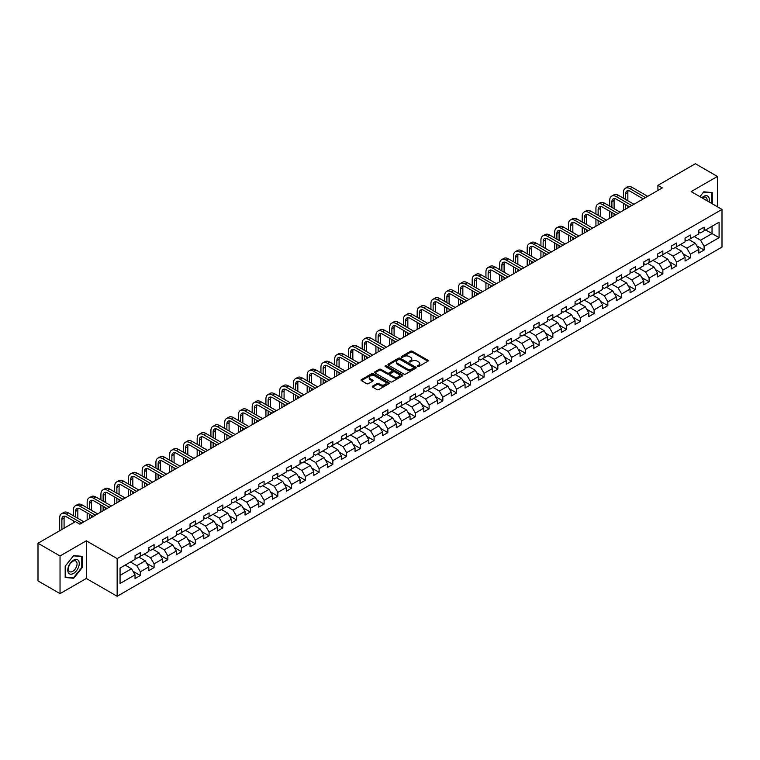 <?xml version="1.0" encoding="UTF-8"?>
<svg xmlns="http://www.w3.org/2000/svg" width="760" height="760" viewBox="0 0 760 760"><rect width="100%" height="100%" fill="white"/><g stroke="black" fill="none" stroke-linecap="round" stroke-linejoin="round"><path stroke-width="1.14" d="M417.487 366.529A0.855 0.494 0 0 0 418.693 366.529L427.889 361.219A1.226 0.703 0 0 0 428.25 360.724A1.226 0.703 0 0 0 427.889 360.221L412.319 351.234A1.226 0.703 0 0 0 410.59 351.234L401.394 356.535A0.855 0.494 0 0 0 402.601 357.238L403.798 356.554A3.914 2.261 0 0 1 409.336 356.554L410.628 357.305A3.914 2.261 0 0 1 411.777 358.901A3.914 2.261 0 0 1 410.628 360.497L409.44 361.18A0.855 0.494 0 0 0 410.647 361.883L411.844 361.199A3.914 2.261 0 0 1 417.382 361.199L418.674 361.95A3.914 2.261 0 0 1 419.824 363.546A3.914 2.261 0 0 1 418.674 365.142L417.487 365.826A0.855 0.494 0 0 0 417.487 366.529L417.487 365.826M372.599 386.099A1.226 0.703 0 0 0 372.248 386.593A1.226 0.703 0 0 0 372.599 387.096L376.969 389.623A1.226 0.703 0 0 0 378.708 389.623L388.911 383.724A1.226 0.703 0 0 0 389.272 383.22A1.226 0.703 0 0 0 388.911 382.726L373.34 373.73A1.226 0.703 0 0 0 371.611 373.73L361.399 379.63A1.226 0.703 0 0 0 361.038 380.123A1.226 0.703 0 0 0 361.399 380.627L366.681 383.676A1.226 0.703 0 0 0 368.41 383.676L372.78 381.149A1.226 0.703 0 0 0 373.131 380.655A1.226 0.703 0 0 0 372.78 380.152L370.158 378.641A3.277 1.89 0 0 1 369.198 377.302A3.277 1.89 0 0 1 371.222 375.563A3.277 1.89 0 0 1 374.784 375.972L385.044 381.89A3.277 1.89 0 0 1 386.004 383.22A3.277 1.89 0 0 1 383.981 384.969A3.277 1.89 0 0 1 380.409 384.56L378.708 383.572A1.226 0.703 0 0 0 376.969 383.572L372.599 386.099L372.599 387.096M86.307 540.806L60.04 555.978L38 543.258L38 580.915L60.04 593.636L86.307 578.474L117.154 596.277L117.154 558.619L86.307 540.806L86.307 578.474M717.421 206.767L717.421 176.443L691.153 191.605L722 209.418L117.154 558.619M717.421 176.443L695.381 163.723L657.922 185.345L657.922 190.437M38 543.258L75.459 521.626L79.866 524.172L662.331 187.891L657.922 185.345M403.883 374.081A1.226 0.703 0 0 0 405.612 374.081L415.824 368.191A1.226 0.703 0 0 0 416.176 367.688A1.226 0.703 0 0 0 415.824 367.194L400.244 358.197A1.226 0.703 0 0 0 398.515 358.197L388.303 364.097A1.226 0.703 0 0 0 387.952 364.591A1.226 0.703 0 0 0 388.303 365.094L403.883 374.081M385.662 366.709A0.855 0.494 0 0 1 386.536 366.833L402.353 375.962L392.16 381.852A1.226 0.703 0 0 1 390.431 381.852L374.851 372.856L379.221 370.358L379.221 369.341L374.851 371.858A1.226 0.703 0 0 0 374.499 372.362A1.226 0.703 0 0 0 374.851 372.856L374.851 371.858M379.221 370.358A1.226 0.703 0 0 1 380.95 370.358L380.95 369.341A1.226 0.703 0 0 0 379.221 369.341M380.95 369.341L387.267 372.989A1.226 0.703 0 0 0 388.997 372.989L391.894 371.308A1.226 0.703 0 0 0 392.255 370.813A1.226 0.703 0 0 0 391.894 370.31L385.32 366.519A0.855 0.494 0 0 1 386.536 365.816L402.363 374.955A1.226 0.703 0 0 1 402.724 375.459A1.226 0.703 0 0 1 402.363 375.953L402.363 374.955M117.154 596.277L722 247.076L722 209.418M132.971 571.273L140.334 575.519L140.334 571.805L148.798 566.922L148.798 570.636L154.09 567.577L154.09 563.863L162.545 558.98L162.545 562.694L167.836 559.645L167.836 555.921L176.301 551.038L176.301 554.753L181.583 551.703L181.583 547.989L190.048 543.106L190.048 546.82L195.339 543.761L195.339 540.047L203.803 535.163L203.803 538.878L209.085 535.828L209.085 532.114L217.55 527.221L217.55 530.936L222.841 527.886L222.841 524.172L231.296 519.289L231.296 523.003L236.588 519.944L236.588 516.23L245.052 511.347L245.052 515.061L250.344 512.012L250.344 508.297L258.799 503.405L258.799 507.119L264.091 504.07L264.091 500.356L272.555 495.472L272.555 499.187L277.837 496.128L277.837 492.413L286.301 487.531L286.301 491.245L291.593 488.195L291.593 484.481L300.058 479.588L300.058 483.303L305.339 480.253L305.339 476.539L313.804 471.656L313.804 475.37L319.095 472.311L319.095 468.597L327.55 463.714L327.55 467.428L332.842 464.379L332.842 460.664L341.306 455.772L341.306 459.486L346.598 456.437L346.598 452.722L355.053 447.839L355.053 451.554L360.344 448.495L360.344 444.78L368.809 439.897L368.809 443.612L374.091 440.562L374.091 436.848L382.555 431.955L382.555 435.67L387.847 432.62L387.847 428.906L396.302 424.023L396.302 427.737L401.594 424.678L401.594 420.964L410.058 416.081L410.058 419.795L415.349 416.746L415.349 413.031L423.805 408.139L423.805 411.853L429.096 408.804L429.096 405.089L437.56 400.206L437.56 403.921L442.842 400.862L442.842 397.147L451.307 392.264L451.307 395.979L456.599 392.93L456.599 389.215L465.063 384.322L465.063 388.037L470.345 384.987L470.345 381.273L478.809 376.39L478.809 380.104L484.101 377.045L484.101 373.331L492.556 368.448L492.556 372.162L497.847 369.113L497.847 365.398L506.312 360.506L506.312 364.22L511.603 361.171L511.603 357.456L520.058 352.573L520.058 356.288L525.35 353.229L525.35 349.514L533.814 344.631L533.814 348.346L539.096 345.297L539.096 341.582L547.561 336.69L547.561 340.404L552.852 337.354L552.852 333.64L561.317 328.757L561.317 332.471L566.599 329.412L566.599 325.698L575.063 320.815L575.063 324.529L580.355 321.48L580.355 317.765L588.81 312.873L588.81 316.587L594.101 313.538L594.101 309.823L602.566 304.94L602.566 308.655L607.857 305.596L607.857 301.881L616.312 296.998L616.312 300.713L621.604 297.663L621.604 293.949L630.068 289.056L630.068 292.771L635.35 289.721L635.35 286.007L643.815 281.124L643.815 284.838L649.106 281.779L649.106 278.065L657.571 273.182L657.571 276.897L662.853 273.847L662.853 270.132L671.317 265.24L671.317 268.954L676.609 265.905L676.609 262.19L685.064 257.308L685.064 261.022L690.356 257.963L690.356 254.248L698.82 249.365L698.82 253.08L704.102 250.03L704.102 246.316L719.093 237.661L719.093 222.195L712.044 226.261L712.044 233.586L719.093 237.661M140.334 575.519L135.042 578.569L135.042 574.855L120.061 583.509L120.061 568.033L135.042 559.389L135.042 555.674L140.334 552.615L140.334 556.329L148.798 551.447L148.798 547.732L154.09 544.683L154.09 548.397L162.545 543.505L162.545 539.79L167.836 536.74L167.836 540.455L176.301 535.572L176.301 531.857L181.583 528.798L181.583 532.513L190.048 527.63L190.048 523.915L195.339 520.866L195.339 524.581L203.803 519.688L203.803 515.973L209.085 512.924L209.085 516.639L217.55 511.756L217.55 508.041L222.841 504.982L222.841 508.697L231.296 503.814L231.296 500.099L236.588 497.05L236.588 500.764L245.052 495.872L245.052 492.157L250.344 489.108L250.344 492.822L258.799 487.939L258.799 484.224L264.091 481.166L264.091 484.88L272.555 479.997L272.555 476.283L277.837 473.233L277.837 476.947L286.301 472.055L286.301 468.34L291.593 465.291L291.593 469.005L300.058 464.123L300.058 460.408L305.339 457.349L305.339 461.063L313.804 456.18L313.804 452.466L319.095 449.416L319.095 453.131L327.55 448.238L327.55 444.524L332.842 441.474L332.842 445.189L341.306 440.306L341.306 436.591L346.598 433.533L346.598 437.247L355.053 432.364L355.053 428.649L360.344 425.6L360.344 429.315L368.809 424.422L368.809 420.707L374.091 417.658L374.091 421.373L382.555 416.49L382.555 412.775L387.847 409.716L387.847 413.43L396.302 408.548L396.302 404.833L401.594 401.784L401.594 405.498L410.058 400.606L410.058 396.891L415.349 393.841L415.349 397.556L423.805 392.673L423.805 388.959L429.096 385.899L429.096 389.614L437.56 384.731L437.56 381.016L442.842 377.967L442.842 381.681L451.307 376.798L451.307 373.074L456.599 370.025L456.599 373.74L465.063 368.856L465.063 365.142L470.345 362.083L470.345 365.798L478.809 360.915L478.809 357.2L484.101 354.151L484.101 357.865L492.556 352.982L492.556 349.258L497.847 346.209L497.847 349.923L506.312 345.04L506.312 341.325L511.603 338.266L511.603 341.981L520.058 337.098L520.058 333.383L525.35 330.334L525.35 334.048L533.814 329.166L533.814 325.441L539.096 322.392L539.096 326.106L547.561 321.224L547.561 317.509L552.852 314.45L552.852 318.165L561.317 313.281L561.317 309.567L566.599 306.517L566.599 310.232L575.063 305.349L575.063 301.635L580.355 298.576L580.355 302.29L588.81 297.407L588.81 293.692L594.101 290.633L594.101 294.348L602.566 289.465L602.566 285.75L607.857 282.701L607.857 286.416L616.312 281.533L616.312 277.818L621.604 274.759L621.604 278.474L630.068 273.591L630.068 269.876L635.35 266.817L635.35 270.531L643.815 265.648L643.815 261.934L649.106 258.885L649.106 262.599L657.571 257.716L657.571 254.001L662.853 250.942L662.853 254.657L671.317 249.774L671.317 246.059L676.609 243L676.609 246.724L685.064 241.832L685.064 238.118L690.356 235.068L690.356 238.782L698.82 233.899L698.82 230.185L704.102 227.126L704.102 230.84L719.093 222.195M138.928 557.146L145.274 560.813L136.809 565.697L130.464 562.029M135.042 557.346L136.809 558.372L140.334 556.329M136.809 565.697L140.334 571.805M145.274 560.813L148.798 566.922M152.674 549.204L159.02 552.871L150.556 557.755L144.21 554.097M148.798 549.413L150.556 550.43L154.09 548.397M150.556 557.755L154.09 563.863M159.02 552.871L162.545 558.98M166.43 541.272L172.776 544.929L164.312 549.822L157.966 546.155M162.545 541.471L164.312 542.488L167.836 540.455M164.312 549.822L167.836 555.921M172.776 544.929L176.301 551.038M180.177 533.33L186.523 536.997L178.059 541.88L171.713 538.213M176.301 533.529L178.059 534.556L181.583 532.513M178.059 541.88L181.583 547.989M186.523 536.997L190.048 543.106M193.923 525.388L200.269 529.055L191.814 533.938L185.468 530.281M190.048 525.597L191.814 526.614L195.339 524.581M191.814 533.938L195.339 540.047M200.269 529.055L203.803 535.163M207.679 517.456L214.025 521.113L205.561 526.005L199.215 522.339M203.803 517.655L205.561 518.672L209.085 516.639M205.561 526.005L209.085 532.114M214.025 521.113L217.55 527.221M221.426 509.514L227.772 513.181L219.317 518.063L212.971 514.396M217.55 509.713L219.317 510.739L222.841 508.697M219.317 518.063L222.841 524.172M227.772 513.181L231.296 519.289M235.182 501.572L241.528 505.238L233.064 510.122L226.718 506.464M231.296 501.781L233.064 502.797L236.588 500.764M233.064 510.122L236.588 516.23M241.528 505.238L245.052 511.347M248.928 493.639L255.274 497.296L246.81 502.189L240.464 498.522M245.052 493.839L246.81 494.855L250.344 492.822M246.81 502.189L250.344 508.297M255.274 497.296L258.799 503.405M262.684 485.697L269.03 489.364L260.566 494.247L254.22 490.58M258.799 485.906L260.566 486.922L264.091 484.88M260.566 494.247L264.091 500.356M269.03 489.364L272.555 495.472M276.431 477.755L282.777 481.422L274.312 486.305L267.966 482.647M272.555 477.964L274.312 478.98L277.837 476.947M274.312 486.305L277.837 492.413M282.777 481.422L286.301 487.531M290.177 469.822L296.523 473.48L288.069 478.373L281.723 474.705M286.301 470.022L288.069 471.038L291.593 469.005M288.069 478.373L291.593 484.481M296.523 473.48L300.058 479.588M303.933 461.88L310.279 465.548L301.815 470.43L295.469 466.763M300.058 462.089L301.815 463.106L305.339 461.063M301.815 470.43L305.339 476.539M310.279 465.548L313.804 471.656M317.68 453.938L324.026 457.605L315.571 462.488L309.216 458.831M313.804 454.147L315.571 455.164L319.095 453.131M315.571 462.488L319.095 468.597M324.026 457.605L327.55 463.714M331.436 446.006L337.782 449.663L329.317 454.556L322.971 450.889M327.55 446.205L329.317 447.222L332.842 445.189M329.317 454.556L332.842 460.664M337.782 449.663L341.306 455.772M345.183 438.064L351.528 441.731L343.064 446.614L336.718 442.947M341.306 438.273L343.064 439.289L346.598 437.247M343.064 446.614L346.598 452.722M351.528 441.731L355.053 447.839M358.929 430.122L365.284 433.789L356.82 438.672L350.474 435.014M355.053 430.331L356.82 431.347L360.344 429.315M356.82 438.672L360.344 444.78M365.284 433.789L368.809 439.897M372.685 422.19L379.031 425.847L370.566 430.74L364.22 427.072M368.809 422.389L370.566 423.405L374.091 421.373M370.566 430.74L374.091 436.848M379.031 425.847L382.555 431.955M386.431 414.248L392.777 417.915L384.322 422.798L377.976 419.13M382.555 414.456L384.322 415.473L387.847 413.43M384.322 422.798L387.847 428.906M392.777 417.915L396.302 424.023M400.188 406.305L406.534 409.972L398.069 414.856L391.723 411.198M396.302 406.514L398.069 407.531L401.594 405.498M398.069 414.856L401.594 420.964M406.534 409.972L410.058 416.081M413.934 398.373L420.28 402.04L411.815 406.923L405.469 403.256M410.058 398.572L411.815 399.589L415.349 397.556M411.815 406.923L415.349 413.031M420.28 402.04L423.805 408.139M427.69 390.431L434.036 394.098L425.572 398.981L419.226 395.314M423.805 390.64L425.572 391.656L429.096 389.614M425.572 398.981L429.096 405.089M434.036 394.098L437.56 400.206M441.436 382.489L447.783 386.156L439.318 391.039L432.972 387.381M437.56 382.698L439.318 383.714L442.842 381.681M439.318 391.039L442.842 397.147M447.783 386.156L451.307 392.264M455.183 374.556L461.529 378.224L453.074 383.106L446.728 379.44M451.307 374.756L453.074 375.772L456.599 373.74M453.074 383.106L456.599 389.215M461.529 378.224L465.063 384.322M468.939 366.615L475.285 370.281L466.82 375.165L460.474 371.498M465.063 366.823L466.82 367.84L470.345 365.798M466.82 375.165L470.345 381.273M475.285 370.281L478.809 376.39M482.685 358.673L489.031 362.339L480.577 367.222L474.23 363.565M478.809 358.881L480.577 359.898L484.101 357.865M480.577 367.222L484.101 373.331M489.031 362.339L492.556 368.448M496.442 350.74L502.787 354.407L494.323 359.29L487.977 355.623M492.556 350.94L494.323 351.956L497.847 349.923M494.323 359.29L497.847 365.398M502.787 354.407L506.312 360.506M510.188 342.798L516.534 346.465L508.069 351.348L501.723 347.681M506.312 343.007L508.069 344.023L511.603 341.981M508.069 351.348L511.603 357.456M516.534 346.465L520.058 352.573M523.944 334.865L530.29 338.523L521.825 343.406L515.48 339.748M520.058 335.065L521.825 336.081L525.35 334.048M521.825 343.406L525.35 349.514M530.29 338.523L533.814 344.631M537.69 326.923L544.036 330.591L535.572 335.474L529.226 331.806M533.814 327.123L535.572 328.139L539.096 326.106M535.572 335.474L539.096 341.582M544.036 330.591L547.561 336.69M551.437 318.981L557.783 322.648L549.328 327.531L542.982 323.865M547.561 319.19L549.328 320.207L552.852 318.165M549.328 327.531L552.852 333.64M557.783 322.648L561.317 328.757M565.193 311.049L571.539 314.706L563.075 319.589L556.728 315.932M561.317 311.248L563.075 312.265L566.599 310.232M563.075 319.589L566.599 325.698M571.539 314.706L575.063 320.815M578.939 303.107L585.285 306.774L576.831 311.657L570.484 307.99M575.063 303.306L576.831 304.323L580.355 302.29M576.831 311.657L580.355 317.765M585.285 306.774L588.81 312.873M592.695 295.165L599.042 298.832L590.577 303.715L584.231 300.048M588.81 295.374L590.577 296.39L594.101 294.348M590.577 303.715L594.101 309.823M599.042 298.832L602.566 304.94M606.442 287.233L612.788 290.89L604.323 295.773L597.977 292.115M602.566 287.432L604.323 288.448L607.857 286.416M604.323 295.773L607.857 301.881M612.788 290.89L616.312 296.998M620.188 279.291L626.544 282.957L618.079 287.841L611.733 284.173M616.312 279.49L618.079 280.506L621.604 278.474M618.079 287.841L621.604 293.949M626.544 282.957L630.068 289.056M633.944 271.349L640.29 275.015L631.826 279.898L625.48 276.231M630.068 271.558L631.826 272.574L635.35 270.531M631.826 279.898L635.35 286.007M640.29 275.015L643.815 281.124M647.691 263.416L654.037 267.073L645.582 271.966L639.236 268.299M643.815 263.615L645.582 264.632L649.106 262.599M645.582 271.966L649.106 278.065M654.037 267.073L657.571 273.182M661.447 255.474L667.793 259.141L659.328 264.024L652.982 260.357M657.571 255.673L659.328 256.69L662.853 254.657M659.328 264.024L662.853 270.132M667.793 259.141L671.317 265.24M675.193 247.532L681.539 251.199L673.084 256.082L666.729 252.415M671.317 247.741L673.084 248.758L676.609 246.724M673.084 256.082L676.609 262.19M681.539 251.199L685.064 257.308M688.95 239.6L695.295 243.257L686.831 248.149L680.485 244.483M685.064 239.799L686.831 240.815L690.356 238.782M686.831 248.149L690.356 254.248M695.295 243.257L698.82 249.365M705.688 229.928L712.044 233.586L700.577 240.207L694.231 236.541M698.82 231.857L700.577 232.873L704.102 230.84M700.577 240.207L704.102 246.316M60.04 555.978L60.04 593.636M120.061 575.367L131.518 568.746L125.172 565.089M131.518 568.746L135.042 574.855M696.749 245.774L704.102 250.03M682.993 253.716L690.356 257.963M669.246 261.659L676.609 265.905M655.49 269.591L662.853 273.847M641.744 277.533L649.106 281.779M627.997 285.475L635.35 289.721M614.241 293.408L621.604 297.663M600.495 301.349L607.857 305.596M586.739 309.291L594.101 313.538M572.992 317.224L580.355 321.48M559.246 325.166L566.599 329.412M545.49 333.108L552.852 337.354M531.744 341.041L539.096 345.297M517.987 348.983L525.35 353.229M504.241 356.924L511.603 361.171M490.485 364.857L497.847 369.113M476.738 372.799L484.101 377.045M462.992 380.741L470.345 384.987M449.236 388.673L456.599 392.93M435.49 396.615L442.842 400.862M421.733 404.558L429.096 408.804M407.987 412.49L415.349 416.746M394.231 420.432L401.594 424.678M380.484 428.374L387.847 432.62M366.738 436.306L374.091 440.562M352.982 444.248L360.344 448.495M339.235 452.19L346.598 456.437M325.479 460.123L332.842 464.379M311.733 468.065L319.095 472.311M297.986 476.007L305.339 480.253M284.231 483.94L291.593 488.195M270.484 491.881L277.837 496.128M256.728 499.823L264.091 504.07M242.982 507.756L250.344 512.012M229.225 515.698L236.588 519.944M215.479 523.64L222.841 527.886M201.732 531.572L209.085 535.828M187.976 539.514L195.339 543.761M174.23 547.457L181.583 551.703M160.474 555.389L167.836 559.645M146.727 563.331L154.09 567.577M712.262 203.794L712.262 192.575L703.75 191.814L699.875 196.641M65.189 577.495L73.701 578.255L82.203 567.682L82.203 556.339L73.701 555.579L65.189 566.162L65.189 577.495M72.798 577.742L73.701 578.255M417.829 366.652L418.674 366.159A3.914 2.261 0 0 0 419.824 364.562L419.824 363.546M411.777 358.901L411.777 359.917A3.914 2.261 0 0 1 410.628 361.513L409.783 362.007M427.889 360.221L427.889 361.219L412.319 352.25A1.226 0.703 0 0 0 410.59 352.25L401.736 357.361M415.805 368.201L400.244 359.214A1.226 0.703 0 0 0 398.515 359.214L388.322 365.104L388.303 364.097M413.659 368.04A0.855 0.494 0 0 0 413.659 367.337L399.988 359.452A0.855 0.494 0 0 0 398.772 359.452L397.518 360.173A3.914 2.261 0 0 0 396.378 361.769A3.914 2.261 0 0 0 397.518 363.365L406.866 368.762A3.914 2.261 0 0 0 412.404 368.762L413.659 368.04L413.659 369.056A0.855 0.494 0 0 0 413.905 368.704L413.905 367.688M396.378 361.769L396.378 362.786A3.914 2.261 0 0 0 397.518 364.391L397.518 363.365M413.659 369.056L412.404 369.778A3.914 2.261 0 0 1 406.866 369.778L397.518 364.391M380.95 370.358L387.267 374.005A1.226 0.703 0 0 0 388.997 374.005L391.894 372.334A1.226 0.703 0 0 0 392.255 371.83L392.255 370.813M393.822 376.77A3.277 1.89 0 0 0 397.394 377.178A3.277 1.89 0 0 0 399.409 375.43A3.277 1.89 0 0 0 398.449 374.101L394.839 372.01A1.226 0.703 0 0 0 393.11 372.01L390.212 373.683A1.226 0.703 0 0 0 389.851 374.186A1.226 0.703 0 0 0 390.212 374.68L393.822 376.77L393.822 377.786A3.277 1.89 0 0 0 397.394 378.195A3.277 1.89 0 0 0 399.409 376.447L399.409 375.43M389.851 374.186L389.851 375.202A1.226 0.703 0 0 0 390.212 375.697L390.212 374.68M393.822 377.786L390.212 375.697M386.004 383.22L386.004 384.247A3.277 1.89 0 0 1 383.981 385.985A3.277 1.89 0 0 1 380.409 385.577L378.708 384.588A1.226 0.703 0 0 0 376.969 384.588L372.618 387.106M369.198 377.302L369.198 378.328A3.277 1.89 0 0 0 370.158 379.658L370.158 378.641M372.78 380.152L372.78 381.149L370.158 379.658M388.901 383.733L373.34 374.756A1.226 0.703 0 0 0 371.611 374.756L361.418 380.637M623.438 198.208L623.438 192.508A9.348 5.396 60 0 1 625.375 188.233L627.579 186.96A9.348 5.396 60 0 1 632.253 187.425L647.691 196.336M625.375 188.233A9.348 5.396 60 0 1 630.049 188.698L645.487 197.609M643.283 198.882L630.049 191.244A6.232 3.6 -120 0 0 626.933 190.931A6.232 3.6 -120 0 0 625.642 193.781L625.642 199.481M628.235 190.646A6.232 3.6 -120 0 0 627.845 192.508L627.845 200.754M625.642 204.573L625.642 209.076M627.845 205.846L627.845 207.803M623.438 210.339L623.438 203.3M711.274 192.489L711.816 192.802L711.816 203.537M699.894 196.65L703.579 192.071L711.816 192.802M709.033 201.932A8.103 4.674 120 0 0 707.626 196.042A8.103 4.674 120 0 0 701.822 197.771M707.075 200.802A6.137 3.543 120 0 0 705.841 197.277A6.137 3.543 120 0 0 702.183 197.97M73.52 573.429A8.103 4.674 120 0 0 79.249 563.511A8.103 4.674 120 0 0 73.52 560.196A8.103 4.674 120 0 0 67.792 570.123A8.103 4.674 120 0 0 73.52 573.429M72.722 571.358A6.137 3.543 120 0 0 76.722 565.953A6.137 3.543 120 0 0 75.781 561.042A6.137 3.543 120 0 0 72.722 561.346A6.137 3.543 120 0 0 68.713 566.751A6.137 3.543 120 0 0 69.654 571.663A6.137 3.543 120 0 0 72.722 571.358M65.284 566.077L73.52 555.826L81.766 556.567L81.766 567.549L73.52 577.809L65.284 577.068L65.284 566.077M81.215 556.244L81.766 556.567M609.691 206.15L609.691 200.45A9.348 5.396 60 0 1 611.619 196.175L613.823 194.902A9.348 5.396 60 0 1 618.497 195.358L633.944 204.278M611.619 196.175A9.348 5.396 60 0 1 616.293 196.631L631.74 205.552M629.536 206.825L616.293 199.177A6.232 3.6 -120 0 0 613.178 198.873A6.232 3.6 -120 0 0 611.885 201.723L611.885 207.423M614.489 198.578A6.232 3.6 -120 0 0 614.089 200.45L614.089 208.696M611.885 212.515L611.885 217.008M614.089 213.788L614.089 215.736M609.691 218.281L609.691 211.242M595.935 214.092L595.935 208.392A9.348 5.396 60 0 1 597.873 204.107L600.077 202.834A9.348 5.396 60 0 1 604.751 203.3L620.188 212.22M597.873 204.107A9.348 5.396 60 0 1 602.547 204.573L617.994 213.493M615.79 214.757L602.547 207.119A6.232 3.6 -120 0 0 599.431 206.805A6.232 3.6 -120 0 0 598.139 209.665L598.139 215.365M600.732 206.52A6.232 3.6 -120 0 0 600.343 208.392L600.343 216.638M598.139 220.447L598.139 224.95M600.343 221.72L600.343 223.677M595.935 226.223L595.935 219.174M582.188 222.024L582.188 216.325A9.348 5.396 60 0 1 584.126 212.049L586.321 210.776A9.348 5.396 60 0 1 591.005 211.242L606.442 220.153M584.126 212.049A9.348 5.396 60 0 1 588.8 212.515L604.238 221.426M602.034 222.699L588.8 215.061A6.232 3.6 -120 0 0 585.684 214.748A6.232 3.6 -120 0 0 584.392 217.597L584.392 223.298M586.986 214.462A6.232 3.6 -120 0 0 586.596 216.325L586.596 224.57M584.392 228.389L584.392 232.892M586.596 229.662L586.596 231.619M582.188 234.156L582.188 227.116M568.433 229.966L568.433 224.266A9.348 5.396 60 0 1 570.37 219.991L572.575 218.718A9.348 5.396 60 0 1 577.248 219.174L592.695 228.095M570.37 219.991A9.348 5.396 60 0 1 575.044 220.447L590.491 229.368M588.288 230.641L575.044 222.993A6.232 3.6 -120 0 0 571.928 222.689A6.232 3.6 -120 0 0 570.636 225.539L570.636 231.239M573.23 222.395A6.232 3.6 -120 0 0 572.841 224.266L572.841 232.512M570.636 236.332L570.636 240.825M572.841 237.605L572.841 239.552M568.433 242.098L568.433 235.059M554.686 237.909L554.686 232.208A9.348 5.396 60 0 1 556.624 227.924L558.828 226.651A9.348 5.396 60 0 1 563.502 227.116L578.939 236.037M556.624 227.924A9.348 5.396 60 0 1 561.298 228.389L576.736 237.3M574.531 238.573L561.298 230.935A6.232 3.6 -120 0 0 558.182 230.622A6.232 3.6 -120 0 0 556.89 233.482L556.89 239.181M559.483 230.337A6.232 3.6 -120 0 0 559.094 232.208L559.094 240.454M556.89 244.264L556.89 248.767M559.094 245.537L559.094 247.494M554.686 250.04L554.686 242.991M540.93 245.841L540.93 240.141A9.348 5.396 60 0 1 542.868 235.866L545.072 234.593A9.348 5.396 60 0 1 549.746 235.059L565.193 243.969M542.868 235.866A9.348 5.396 60 0 1 547.542 236.332L562.989 245.242M560.785 246.516L547.542 238.868A6.232 3.6 -120 0 0 544.426 238.564A6.232 3.6 -120 0 0 543.134 241.414L543.134 247.114M545.727 238.279A6.232 3.6 -120 0 0 545.338 240.141L545.338 248.387M543.134 252.206L543.134 256.709M545.338 253.479L545.338 255.436M540.93 257.973L540.93 250.933M527.183 253.783L527.183 248.083A9.348 5.396 60 0 1 529.121 243.808L531.325 242.535A9.348 5.396 60 0 1 536 242.991L551.437 251.911M529.121 243.808A9.348 5.396 60 0 1 533.795 244.264L549.233 253.184M547.029 254.458L533.795 246.81A6.232 3.6 -120 0 0 530.679 246.506A6.232 3.6 -120 0 0 529.387 249.356L529.387 255.056M531.981 246.212A6.232 3.6 -120 0 0 531.591 248.083L531.591 256.329M529.387 260.148L529.387 264.642M531.591 261.421L531.591 263.368M527.183 265.915L527.183 258.875M513.437 261.725L513.437 256.025A9.348 5.396 60 0 1 515.365 251.74L517.569 250.467A9.348 5.396 60 0 1 522.244 250.933L537.69 259.853M515.365 251.74A9.348 5.396 60 0 1 520.039 252.206L535.486 261.117M533.283 262.39L520.039 254.752A6.232 3.6 -120 0 0 516.923 254.438A6.232 3.6 -120 0 0 515.641 257.298L515.641 262.998M518.234 254.153A6.232 3.6 -120 0 0 517.836 256.025L517.836 264.271M515.641 268.08L515.641 272.584M517.836 269.353L517.836 271.31M513.437 273.856L513.437 266.808M499.681 269.658L499.681 263.957A9.348 5.396 60 0 1 501.619 259.683L503.823 258.409A9.348 5.396 60 0 1 508.497 258.875L523.944 267.786M501.619 259.683A9.348 5.396 60 0 1 506.293 260.148L521.74 269.059M519.536 270.332L506.293 262.684A6.232 3.6 -120 0 0 503.177 262.38A6.232 3.6 -120 0 0 501.885 265.231L501.885 270.93M504.478 262.095A6.232 3.6 -120 0 0 504.089 263.957L504.089 272.203M501.885 276.022L501.885 280.516M504.089 277.295L504.089 279.252M499.681 281.789L499.681 274.749M485.934 277.599L485.934 271.899A9.348 5.396 60 0 1 487.872 267.624L490.076 266.351A9.348 5.396 60 0 1 494.75 266.808L510.188 275.728M487.872 267.624A9.348 5.396 60 0 1 492.546 268.08L507.984 277.001M505.78 278.274L492.546 270.626A6.232 3.6 -120 0 0 489.431 270.322A6.232 3.6 -120 0 0 488.139 273.173L488.139 278.873M490.732 270.028A6.232 3.6 -120 0 0 490.342 271.899L490.342 280.145M488.139 283.964L488.139 288.458M490.342 285.238L490.342 287.185M485.934 289.731L485.934 282.691M472.178 285.541L472.178 279.841A9.348 5.396 60 0 1 474.116 275.557L476.32 274.284A9.348 5.396 60 0 1 480.994 274.749L496.442 283.67M474.116 275.557A9.348 5.396 60 0 1 478.791 276.022L494.237 284.933M492.033 286.206L478.791 278.569A6.232 3.6 -120 0 0 475.674 278.255A6.232 3.6 -120 0 0 474.382 281.115L474.382 286.815M476.976 277.97A6.232 3.6 -120 0 0 476.587 279.841L476.587 288.087M474.382 291.897L474.382 296.4M476.587 293.17L476.587 295.127M472.178 297.673L472.178 290.624M458.432 293.474L458.432 287.774A9.348 5.396 60 0 1 460.37 283.499L462.574 282.226A9.348 5.396 60 0 1 467.248 282.691L482.685 291.602M460.37 283.499A9.348 5.396 60 0 1 465.044 283.964L480.481 292.875M478.277 294.148L465.044 286.501A6.232 3.6 -120 0 0 461.928 286.197A6.232 3.6 -120 0 0 460.636 289.047L460.636 294.747M463.229 285.912A6.232 3.6 -120 0 0 462.84 287.774L462.84 296.02M460.636 299.839L460.636 304.332M462.84 301.112L462.84 303.069M458.432 305.606L458.432 298.566M444.676 301.416L444.676 295.716A9.348 5.396 60 0 1 446.614 291.441L448.818 290.168A9.348 5.396 60 0 1 453.492 290.624L468.939 299.544M446.614 291.441A9.348 5.396 60 0 1 451.288 291.897L466.735 300.817M464.531 302.091L451.288 294.443A6.232 3.6 -120 0 0 448.172 294.139A6.232 3.6 -120 0 0 446.88 296.989L446.88 302.689M449.474 293.844A6.232 3.6 -120 0 0 449.084 295.716L449.084 303.962M446.88 307.781L446.88 312.274M449.084 309.054L449.084 311.001M444.676 313.548L444.676 306.508M430.93 309.358L430.93 303.658A9.348 5.396 60 0 1 432.867 299.373L435.072 298.101A9.348 5.396 60 0 1 439.745 298.566L455.183 307.486M432.867 299.373A9.348 5.396 60 0 1 437.541 299.839L452.979 308.75M450.784 310.023L437.541 302.385A6.232 3.6 -120 0 0 434.425 302.072A6.232 3.6 -120 0 0 433.133 304.931L433.133 310.631M435.727 301.786A6.232 3.6 -120 0 0 435.337 303.658L435.337 311.904M433.133 315.713L433.133 320.216M435.337 316.986L435.337 318.944M430.93 321.49L430.93 314.44M417.183 317.291L417.183 311.591A9.348 5.396 60 0 1 419.111 307.315L421.315 306.042A9.348 5.396 60 0 1 425.99 306.508L441.436 315.419M419.111 307.315A9.348 5.396 60 0 1 423.785 307.781L439.233 316.692M437.028 317.965L423.785 310.317A6.232 3.6 -120 0 0 420.669 310.013A6.232 3.6 -120 0 0 419.387 312.863L419.387 318.563M421.981 309.728A6.232 3.6 -120 0 0 421.591 311.591L421.591 319.837M419.387 323.655L419.387 328.149M421.591 324.928L421.591 326.885M417.183 329.422L417.183 322.382M403.427 325.233L403.427 319.533A9.348 5.396 60 0 1 405.365 315.257L407.569 313.984A9.348 5.396 60 0 1 412.243 314.44L427.69 323.361M405.365 315.257A9.348 5.396 60 0 1 410.039 315.713L425.486 324.634M423.282 325.907L410.039 318.26A6.232 3.6 -120 0 0 406.923 317.955A6.232 3.6 -120 0 0 405.631 320.805L405.631 326.505M408.224 317.661A6.232 3.6 -120 0 0 407.835 319.533L407.835 327.778M405.631 331.597L405.631 336.091M407.835 332.87L407.835 334.818M403.427 337.364L403.427 330.324M389.68 333.174L389.68 327.474A9.348 5.396 60 0 1 391.618 323.19L393.822 321.917A9.348 5.396 60 0 1 398.497 322.382L413.934 331.303M391.618 323.19A9.348 5.396 60 0 1 396.292 323.655L411.73 332.566M409.526 333.839L396.292 326.202A6.232 3.6 -120 0 0 393.176 325.888A6.232 3.6 -120 0 0 391.884 328.748L391.884 334.447M394.478 325.603A6.232 3.6 -120 0 0 394.088 327.474L394.088 335.711M391.884 339.53L391.884 344.033M394.088 340.803L394.088 342.76M389.68 345.306L389.68 338.257M375.924 341.107L375.924 335.407A9.348 5.396 60 0 1 377.862 331.132L380.066 329.859A9.348 5.396 60 0 1 384.74 330.324L400.188 339.235M377.862 331.132A9.348 5.396 60 0 1 382.536 331.597L397.983 340.508M395.779 341.781L382.536 334.134A6.232 3.6 -120 0 0 379.42 333.83A6.232 3.6 -120 0 0 378.128 336.68L378.128 342.38M380.722 333.545A6.232 3.6 -120 0 0 380.332 335.407L380.332 343.653M378.128 347.472L378.128 351.966M380.332 348.745L380.332 350.702M375.924 353.238L375.924 346.199M362.178 349.049L362.178 343.349A9.348 5.396 60 0 1 364.116 339.074L366.32 337.801A9.348 5.396 60 0 1 370.994 338.257L386.431 347.177M364.116 339.074A9.348 5.396 60 0 1 368.79 339.53L384.227 348.45M382.023 349.724L368.79 342.076A6.232 3.6 -120 0 0 365.674 341.772A6.232 3.6 -120 0 0 364.382 344.622L364.382 350.322M366.976 341.477A6.232 3.6 -120 0 0 366.586 343.349L366.586 351.595M364.382 355.414L364.382 359.908M366.586 356.677L366.586 358.635M362.178 361.18L362.178 354.141M348.422 356.991L348.422 351.291A9.348 5.396 60 0 1 350.36 347.006L352.564 345.733A9.348 5.396 60 0 1 357.238 346.199L372.685 355.11M350.36 347.006A9.348 5.396 60 0 1 355.034 347.472L370.481 356.383M368.277 357.656L355.034 350.018A6.232 3.6 -120 0 0 351.918 349.704A6.232 3.6 -120 0 0 350.626 352.564L350.626 358.264M353.219 349.419A6.232 3.6 -120 0 0 352.83 351.291L352.83 359.527M350.626 363.346L350.626 367.849M352.83 364.619L352.83 366.577M348.422 369.123L348.422 362.073M334.675 364.923L334.675 359.224A9.348 5.396 60 0 1 336.613 354.948L338.817 353.675A9.348 5.396 60 0 1 343.491 354.141L358.929 363.052M336.613 354.948A9.348 5.396 60 0 1 341.287 355.414L356.734 364.325M354.53 365.598L341.287 357.95A6.232 3.6 -120 0 0 338.172 357.647A6.232 3.6 -120 0 0 336.88 360.497L336.88 366.197M339.473 357.361A6.232 3.6 -120 0 0 339.084 359.224L339.084 367.469M336.88 371.288L336.88 375.782M339.084 372.562L339.084 374.519M334.675 377.055L334.675 370.015M320.929 372.865L320.929 367.166A9.348 5.396 60 0 1 322.858 362.881L325.062 361.617A9.348 5.396 60 0 1 329.735 362.073L345.183 370.994M322.858 362.881A9.348 5.396 60 0 1 327.541 363.346L342.978 372.267M340.774 373.54L327.541 365.892A6.232 3.6 -120 0 0 324.416 365.588A6.232 3.6 -120 0 0 323.133 368.438L323.133 374.138M325.726 365.294A6.232 3.6 -120 0 0 325.337 367.166L325.337 375.411M323.133 379.231L323.133 383.724M325.337 380.494L325.337 382.451M320.929 384.997L320.929 377.957M307.173 380.808L307.173 375.108A9.348 5.396 60 0 1 309.111 370.823L311.315 369.55A9.348 5.396 60 0 1 315.989 370.015L331.436 378.926M309.111 370.823A9.348 5.396 60 0 1 313.785 371.288L329.232 380.199M327.028 381.472L313.785 373.834A6.232 3.6 -120 0 0 310.669 373.521A6.232 3.6 -120 0 0 309.377 376.38L309.377 382.08M311.97 373.236A6.232 3.6 -120 0 0 311.581 375.108L311.581 383.344M309.377 387.163L309.377 391.666M311.581 388.436L311.581 390.393M307.173 392.939L307.173 385.89M293.426 388.74L293.426 383.04A9.348 5.396 60 0 1 295.365 378.765L297.569 377.492A9.348 5.396 60 0 1 302.242 377.957L317.68 386.868M295.365 378.765A9.348 5.396 60 0 1 300.038 379.231L315.476 388.141M313.272 389.415L300.038 381.767A6.232 3.6 -120 0 0 296.923 381.463A6.232 3.6 -120 0 0 295.63 384.313L295.63 390.013M298.224 381.178A6.232 3.6 -120 0 0 297.834 383.04L297.834 391.286M295.63 395.105L295.63 399.599M297.834 396.378L297.834 398.325M293.426 400.872L293.426 393.832M279.67 396.682L279.67 390.982A9.348 5.396 60 0 1 281.608 386.697L283.812 385.434A9.348 5.396 60 0 1 288.486 385.89L303.933 394.81M281.608 386.697A9.348 5.396 60 0 1 286.283 387.163L301.729 396.084M299.526 397.356L286.283 389.709A6.232 3.6 -120 0 0 283.166 389.405A6.232 3.6 -120 0 0 281.874 392.255L281.874 397.955M284.468 389.11A6.232 3.6 -120 0 0 284.078 390.982L284.078 399.228M281.874 403.047L281.874 407.541M284.078 404.31L284.078 406.267M279.67 408.813L279.67 401.774M265.924 404.624L265.924 398.924A9.348 5.396 60 0 1 267.862 394.639L270.066 393.366A9.348 5.396 60 0 1 274.74 393.832L290.177 402.743M267.862 394.639A9.348 5.396 60 0 1 272.536 395.105L287.974 404.016M285.769 405.289L272.536 397.651A6.232 3.6 -120 0 0 269.42 397.337A6.232 3.6 -120 0 0 268.128 400.197L268.128 405.897M270.721 397.052A6.232 3.6 -120 0 0 270.332 398.924L270.332 407.16M268.128 410.979L268.128 415.483M270.332 412.252L270.332 414.209M265.924 416.755L265.924 409.706M252.177 412.556L252.177 406.856A9.348 5.396 60 0 1 254.106 402.581L256.31 401.308A9.348 5.396 60 0 1 260.984 401.774L276.431 410.685M254.106 402.581A9.348 5.396 60 0 1 258.78 403.047L274.227 411.958M272.023 413.231L258.78 405.584A6.232 3.6 -120 0 0 255.664 405.279A6.232 3.6 -120 0 0 254.372 408.13L254.372 413.829M256.975 404.994A6.232 3.6 -120 0 0 256.576 406.856L256.576 415.102M254.372 418.921L254.372 423.415M256.576 420.195L256.576 422.142M252.177 424.688L252.177 417.648M238.421 420.498L238.421 414.798A9.348 5.396 60 0 1 240.359 410.514L242.564 409.25A9.348 5.396 60 0 1 247.237 409.706L262.684 418.627M240.359 410.514A9.348 5.396 60 0 1 245.034 410.979L260.481 419.9M258.276 421.173L245.034 413.526A6.232 3.6 -120 0 0 241.917 413.221A6.232 3.6 -120 0 0 240.625 416.072L240.625 421.772M243.219 412.927A6.232 3.6 -120 0 0 242.829 414.798L242.829 423.044M240.625 426.863L240.625 431.357M242.829 428.127L242.829 430.084M238.421 432.63L238.421 425.59M224.675 428.44L224.675 422.74A9.348 5.396 60 0 1 226.613 418.456L228.807 417.183A9.348 5.396 60 0 1 233.491 417.648L248.928 426.559M226.613 418.456A9.348 5.396 60 0 1 231.287 418.921L246.724 427.832M244.52 429.105L231.287 421.467A6.232 3.6 -120 0 0 228.171 421.154A6.232 3.6 -120 0 0 226.879 424.013L226.879 429.713M229.472 420.869A6.232 3.6 -120 0 0 229.083 422.74L229.083 430.977M226.879 434.796L226.879 439.299M229.083 436.069L229.083 438.026M224.675 440.572L224.675 433.523M210.919 436.373L210.919 430.673A9.348 5.396 60 0 1 212.857 426.398L215.061 425.125A9.348 5.396 60 0 1 219.735 425.59L235.182 434.501M212.857 426.398A9.348 5.396 60 0 1 217.531 426.863L232.978 435.774M230.774 437.048L217.531 429.4A6.232 3.6 -120 0 0 214.415 429.096A6.232 3.6 -120 0 0 213.123 431.946L213.123 437.646M215.716 428.811A6.232 3.6 -120 0 0 215.327 430.673L215.327 438.919M213.123 442.738L213.123 447.231M215.327 444.011L215.327 445.958M210.919 448.505L210.919 441.465M197.173 444.315L197.173 438.615A9.348 5.396 60 0 1 199.111 434.33L201.314 433.067A9.348 5.396 60 0 1 205.989 433.523L221.426 442.443M199.111 434.33A9.348 5.396 60 0 1 203.784 434.796L219.222 443.716M217.018 444.99L203.784 437.342A6.232 3.6 -120 0 0 200.668 437.038A6.232 3.6 -120 0 0 199.376 439.888L199.376 445.588M201.97 436.743A6.232 3.6 -120 0 0 201.581 438.615L201.581 446.861M199.376 450.68L199.376 455.173M201.581 451.943L201.581 453.901M197.173 456.447L197.173 449.407M183.416 452.257L183.416 446.557A9.348 5.396 60 0 1 185.355 442.272L187.559 440.999A9.348 5.396 60 0 1 192.232 441.465L207.679 450.376M185.355 442.272A9.348 5.396 60 0 1 190.028 442.738L205.475 451.649M203.272 452.922L190.028 445.284A6.232 3.6 -120 0 0 186.912 444.97A6.232 3.6 -120 0 0 185.62 447.83L185.62 453.52M188.214 444.685A6.232 3.6 -120 0 0 187.825 446.557L187.825 454.793M185.62 458.612L185.62 463.115M187.825 459.885L187.825 461.842M183.416 464.388L183.416 457.339M169.67 460.19L169.67 454.49A9.348 5.396 60 0 1 171.608 450.214L173.812 448.941A9.348 5.396 60 0 1 178.486 449.407L193.923 458.318M171.608 450.214A9.348 5.396 60 0 1 176.282 450.68L191.719 459.591M189.516 460.864L176.282 453.216A6.232 3.6 -120 0 0 173.166 452.912A6.232 3.6 -120 0 0 171.874 455.762L171.874 461.462M174.468 452.627A6.232 3.6 -120 0 0 174.078 454.49L174.078 462.735M171.874 466.555L171.874 471.048M174.078 467.827L174.078 469.775M169.67 472.321L169.67 465.281M155.923 468.131L155.923 462.431A9.348 5.396 60 0 1 157.852 458.147L160.056 456.883A9.348 5.396 60 0 1 164.73 457.339L180.177 466.26M157.852 458.147A9.348 5.396 60 0 1 162.526 458.612L177.973 467.533M175.769 468.806L162.526 461.159A6.232 3.6 -120 0 0 159.41 460.854A6.232 3.6 -120 0 0 158.127 463.704L158.127 469.404M160.721 460.56A6.232 3.6 -120 0 0 160.322 462.431L160.322 470.677M158.127 474.497L158.127 478.99M160.322 475.76L160.322 477.717M155.923 480.263L155.923 473.224M142.167 476.073L142.167 470.373A9.348 5.396 60 0 1 144.105 466.089L146.309 464.816A9.348 5.396 60 0 1 150.983 465.281L166.43 474.192M144.105 466.089A9.348 5.396 60 0 1 148.78 466.555L164.226 475.465M162.023 476.738L148.78 469.101A6.232 3.6 -120 0 0 145.663 468.787A6.232 3.6 -120 0 0 144.371 471.647L144.371 477.337M146.965 468.502A6.232 3.6 -120 0 0 146.575 470.373L146.575 478.61M144.371 482.429L144.371 486.932M146.575 483.702L146.575 485.659M142.167 488.205L142.167 481.156M128.421 484.006L128.421 478.306A9.348 5.396 60 0 1 130.359 474.031L132.563 472.758A9.348 5.396 60 0 1 137.237 473.224L152.674 482.134M130.359 474.031A9.348 5.396 60 0 1 135.033 474.497L150.47 483.408M148.266 484.68L135.033 477.033A6.232 3.6 -120 0 0 131.917 476.729A6.232 3.6 -120 0 0 130.625 479.579L130.625 485.279M133.218 476.444A6.232 3.6 -120 0 0 132.829 478.306L132.829 486.552M130.625 490.371L130.625 494.864M132.829 491.644L132.829 493.591M128.421 496.137L128.421 489.098M114.665 491.948L114.665 486.248A9.348 5.396 60 0 1 116.603 481.963L118.807 480.7A9.348 5.396 60 0 1 123.481 481.156L138.928 490.076M116.603 481.963A9.348 5.396 60 0 1 121.277 482.429L136.724 491.35M134.52 492.622L121.277 484.975A6.232 3.6 -120 0 0 118.161 484.671A6.232 3.6 -120 0 0 116.869 487.521L116.869 493.221M119.462 484.376A6.232 3.6 -120 0 0 119.073 486.248L119.073 494.494M116.869 498.303L116.869 502.806M119.073 499.576L119.073 501.533M114.665 504.079L114.665 497.04M100.918 499.89L100.918 494.19A9.348 5.396 60 0 1 102.856 489.906L105.061 488.632A9.348 5.396 60 0 1 109.734 489.098L125.172 498.009M102.856 489.906A9.348 5.396 60 0 1 107.53 490.371L122.968 499.282M120.764 500.555L107.53 492.917A6.232 3.6 -120 0 0 104.414 492.603A6.232 3.6 -120 0 0 103.122 495.463L103.122 501.153M105.716 492.318A6.232 3.6 -120 0 0 105.326 494.19L105.326 502.426M103.122 506.245L103.122 510.748M105.326 507.519L105.326 509.475M100.918 512.021L100.918 504.972M87.162 507.822L87.162 502.122A9.348 5.396 60 0 1 89.1 497.847L91.304 496.575A9.348 5.396 60 0 1 95.978 497.04L111.425 505.951M89.1 497.847A9.348 5.396 60 0 1 93.774 498.303L109.221 507.224M107.017 508.497L93.774 500.85A6.232 3.6 -120 0 0 90.659 500.545A6.232 3.6 -120 0 0 89.366 503.395L89.366 509.095M91.96 500.26A6.232 3.6 -120 0 0 91.57 502.122L91.57 510.368M89.366 514.188L89.366 518.681M91.57 515.461L91.57 517.408M87.162 519.954L87.162 512.914M73.416 515.764L73.416 510.064A9.348 5.396 60 0 1 75.354 505.78L77.558 504.507A9.348 5.396 60 0 1 82.232 504.972L97.669 513.893M75.354 505.78A9.348 5.396 60 0 1 80.028 506.245L95.465 515.166M93.271 516.439L80.028 508.792A6.232 3.6 -120 0 0 76.912 508.478A6.232 3.6 -120 0 0 75.62 511.337L75.62 517.038M78.213 508.193A6.232 3.6 -120 0 0 77.824 510.064L77.824 518.311M73.416 522.804L73.416 520.856M59.669 530.746L59.669 518.006A9.348 5.396 60 0 1 61.598 513.722L63.802 512.449A9.348 5.396 60 0 1 68.476 512.914L83.923 521.825M61.598 513.722A9.348 5.396 60 0 1 66.272 514.188L81.719 523.098M75.107 521.825L66.272 516.733A6.232 3.6 -120 0 0 63.156 516.42A6.232 3.6 -120 0 0 61.873 519.279L61.873 529.473M64.467 516.135A6.232 3.6 -120 0 0 64.078 518.006L64.078 528.2M418.674 366.159L418.674 365.142M409.44 361.883L409.44 361.18M410.628 361.513L410.628 360.497M401.394 357.238L401.394 356.535M410.59 352.25L410.59 351.234M412.319 352.25L412.319 351.234M398.515 359.214L398.515 358.197M400.244 359.214L400.244 358.197M415.824 368.191L415.824 367.194M406.866 369.778L406.866 368.762M412.404 369.778L412.404 368.762M387.267 374.005L387.267 372.989M388.997 374.005L388.997 372.989M391.894 372.334L391.894 371.308M386.536 366.833L386.536 365.816M376.969 384.588L376.969 383.572M378.708 384.588L378.708 383.572M380.409 385.577L380.409 384.56M361.399 380.627L361.399 379.63M371.611 374.756L371.611 373.73M373.34 374.756L373.34 373.73M388.911 383.724L388.911 382.726M632.253 187.425L630.049 188.698M627.845 192.508L625.642 193.781M618.497 195.358L616.293 196.631M614.089 200.45L611.885 201.723M604.751 203.3L602.547 204.573M600.343 208.392L598.139 209.665M591.005 211.242L588.8 212.515M586.596 216.325L584.392 217.597M577.248 219.174L575.044 220.447M572.841 224.266L570.636 225.539M563.502 227.116L561.298 228.389M559.094 232.208L556.89 233.482M549.746 235.059L547.542 236.332M545.338 240.141L543.134 241.414M536 242.991L533.795 244.264M531.591 248.083L529.387 249.356M522.244 250.933L520.039 252.206M517.836 256.025L515.641 257.298M508.497 258.875L506.293 260.148M504.089 263.957L501.885 265.231M494.75 266.808L492.546 268.08M490.342 271.899L488.139 273.173M480.994 274.749L478.791 276.022M476.587 279.841L474.382 281.115M467.248 282.691L465.044 283.964M462.84 287.774L460.636 289.047M453.492 290.624L451.288 291.897M449.084 295.716L446.88 296.989M439.745 298.566L437.541 299.839M435.337 303.658L433.133 304.931M425.99 306.508L423.785 307.781M421.591 311.591L419.387 312.863M412.243 314.44L410.039 315.713M407.835 319.533L405.631 320.805M398.497 322.382L396.292 323.655M394.088 327.474L391.884 328.748M384.74 330.324L382.536 331.597M380.332 335.407L378.128 336.68M370.994 338.257L368.79 339.53M366.586 343.349L364.382 344.622M357.238 346.199L355.034 347.472M352.83 351.291L350.626 352.564M343.491 354.141L341.287 355.414M339.084 359.224L336.88 360.497M329.735 362.073L327.541 363.346M325.337 367.166L323.133 368.438M315.989 370.015L313.785 371.288M311.581 375.108L309.377 376.38M302.242 377.957L300.038 379.231M297.834 383.04L295.63 384.313M288.486 385.89L286.283 387.163M284.078 390.982L281.874 392.255M274.74 393.832L272.536 395.105M270.332 398.924L268.128 400.197M260.984 401.774L258.78 403.047M256.576 406.856L254.372 408.13M247.237 409.706L245.034 410.979M242.829 414.798L240.625 416.072M233.491 417.648L231.287 418.921M229.083 422.74L226.879 424.013M219.735 425.59L217.531 426.863M215.327 430.673L213.123 431.946M205.989 433.523L203.784 434.796M201.581 438.615L199.376 439.888M192.232 441.465L190.028 442.738M187.825 446.557L185.62 447.83M178.486 449.407L176.282 450.68M174.078 454.49L171.874 455.762M164.73 457.339L162.526 458.612M160.322 462.431L158.127 463.704M150.983 465.281L148.78 466.555M146.575 470.373L144.371 471.647M137.237 473.224L135.033 474.497M132.829 478.306L130.625 479.579M123.481 481.156L121.277 482.429M119.073 486.248L116.869 487.521M109.734 489.098L107.53 490.371M105.326 494.19L103.122 495.463M95.978 497.04L93.774 498.303M91.57 502.122L89.366 503.395M82.232 504.972L80.028 506.245M77.824 510.064L75.62 511.337M68.476 512.914L66.272 514.188M64.078 518.006L61.873 519.279"/></g></svg>
